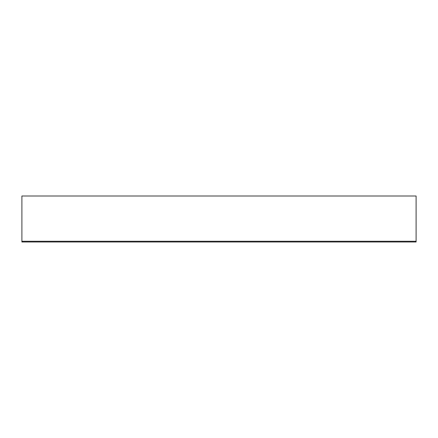 <?xml version="1.0" encoding="UTF-8"?>
<svg xmlns="http://www.w3.org/2000/svg" width="438" height="438" viewBox="0 0 438 438"><rect width="100%" height="100%" fill="white"/><g stroke="black" fill="none" stroke-linecap="round" stroke-linejoin="round"><path stroke-width="0.66" d="M416.1 241.267L21.9 241.267L21.9 241.995L416.1 241.995L416.1 196.005L21.9 196.005L21.9 241.267"/></g></svg>

